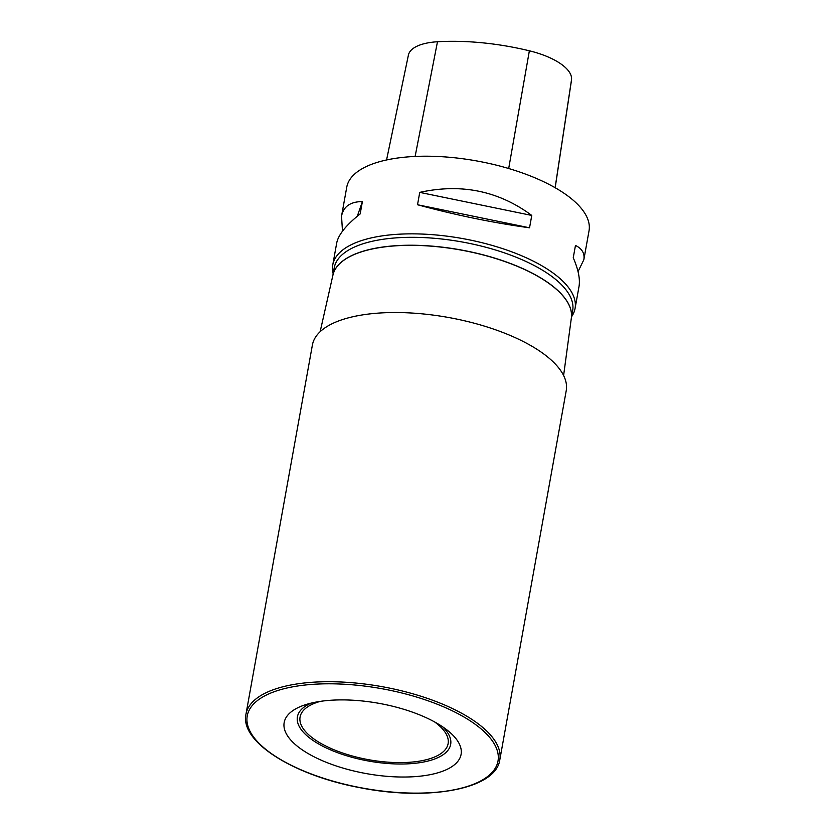 <?xml version="1.0" encoding="UTF-8"?>
<svg xmlns="http://www.w3.org/2000/svg" width="835" height="835" viewBox="0 0 835 835"><rect width="100%" height="100%" fill="white"/><g stroke="black" fill="none" stroke-linecap="round" stroke-linejoin="round"><path stroke-width="1.25" d="M245.97 714.217L312.394 345.022A128.955 51.217 10.2 0 1 362.181 314.952A128.955 51.217 10.2 0 1 499.8 331.318A128.955 51.217 10.2 0 1 566.224 390.696L499.8 759.881C495.927 789.169 428.324 801.412 359.77 787.655C293.763 775.412 239.802 741.877 245.97 714.217A128.955 51.217 10.2 0 1 295.757 684.136A128.955 51.217 10.2 0 1 433.375 700.513A128.955 51.217 10.2 0 1 499.8 759.881M318.876 701.588A89.877 35.696 10.2 0 1 414.786 712.996A89.877 35.696 10.2 0 1 461.087 754.381A89.877 35.696 10.2 0 1 366.304 773.596A89.877 35.696 10.2 0 1 284.171 722.546A89.877 35.696 10.2 0 1 318.876 701.588M333.155 273.765A123.089 48.889 10.2 0 1 332.768 264.883A123.089 48.889 10.2 0 1 380.29 236.169A123.089 48.889 10.2 0 1 511.657 251.794A123.089 48.889 10.2 0 1 575.065 308.47A123.089 48.889 10.2 0 1 571.599 316.663M575.065 308.47L578.999 286.603C580.283 279.14 578.363 269.528 573.248 257.775L575.472 245.427C582.11 248.715 584.897 253.496 583.832 259.758L589.03 230.825A123.089 48.889 -169.8 0 0 476.545 160.915A123.089 48.889 -169.8 0 0 346.744 187.228L341.536 216.161C343.415 206.527 350.376 201.663 362.4 201.569L360.177 213.917C346.17 225.032 338.342 234.729 336.703 243.006L332.768 264.883M417.521 204.742L419.744 192.384C461.317 183.22 498.652 190.902 531.77 215.44L529.547 227.798C492.921 222.778 455.576 215.096 417.521 204.742L529.547 227.798M583.832 259.758L578.039 271.573M342.486 231.191L341.536 216.161M555.171 187.739L571.38 80.964A136.94 54.39 -169.8 0 0 571.558 79.398A54.88 21.793 -169.8 0 0 529.369 50.799A136.94 54.39 -169.8 0 0 437.477 41.75A54.88 21.793 -169.8 0 0 408.388 55.173L386.563 159.965M419.744 192.384L531.77 215.44M357.286 216.255L362.4 201.569M296.435 686.193A127.39 50.591 -169.8 0 0 324.147 778.46A127.39 50.591 -169.8 0 0 497.305 750.738A127.39 50.591 -169.8 0 0 296.435 686.193M320.316 701.369A75.213 29.872 -169.8 0 0 319.596 742.67A75.213 29.872 -169.8 0 0 420.871 760.894A75.213 29.872 -169.8 0 0 434.586 721.92M442.519 726.732A77.853 30.916 10.2 0 1 420.6 762.553A77.853 30.916 10.2 0 1 320.765 745.154A77.853 30.916 10.2 0 1 311.204 703.112M563.604 375.51L571.359 317.937A121.138 48.106 -169.8 0 0 507.899 262.649A121.138 48.106 -169.8 0 0 379.549 247.619A121.138 48.106 -169.8 0 0 332.946 275.039L320.139 331.704M332.904 275.237A121.138 48.106 10.2 0 1 379.57 247.504A121.138 48.106 10.2 0 1 508.264 262.67A121.138 48.106 10.2 0 1 571.328 318.135M332.862 275.393L334.219 267.847A121.138 48.106 10.2 0 1 380.99 239.593A121.138 48.106 10.2 0 1 510.268 254.967A121.138 48.106 10.2 0 1 572.664 310.745L571.307 318.302M571.558 79.398L555.118 187.708M529.369 50.799L508.692 168.513M437.477 41.75L415.12 156.448"/></g></svg>
